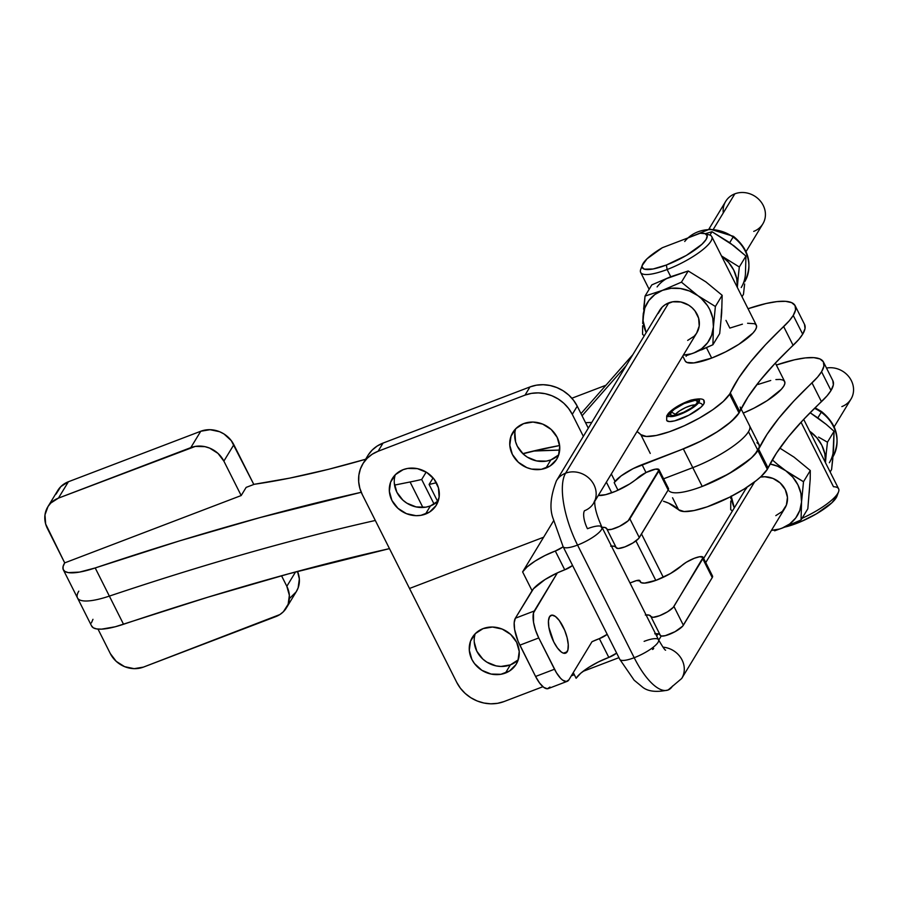 <?xml version="1.0" encoding="UTF-8"?>
<svg xmlns="http://www.w3.org/2000/svg" width="897" height="897" viewBox="0 0 897 897"><rect width="100%" height="100%" fill="white"/><g stroke="black" fill="none" stroke-linecap="round" stroke-linejoin="round"><path stroke-width="1.35" d="M515.73 428.744A25.699 23.075 -148.8 0 0 523.613 454.364A25.699 23.075 -148.8 0 0 550.881 459.892L545.925 468.077A25.699 23.075 31.2 0 1 516.75 460.688A25.699 23.075 31.2 0 1 512.77 432.545A25.699 23.075 31.2 0 1 523.579 423.642L515.865 428.609L511.021 436.2L509.799 445.26L512.366 454.409L518.343 462.258L526.831 467.617L531.607 469.086L541.34 469.31L550.085 465.98L556.476 459.578L558.483 455.519L559.717 446.459L557.138 437.299L551.162 429.45L542.685 424.102L532.997 422.061L523.579 423.642A25.699 23.075 31.2 0 1 552.754 431.031A25.699 23.075 31.2 0 1 556.734 459.174A25.699 23.075 31.2 0 1 545.925 468.077L550.881 459.892L558.596 454.936M395.285 474.771A25.699 23.075 -148.8 0 0 403.168 500.391A25.699 23.075 -148.8 0 0 430.437 505.919L425.481 514.093A25.699 23.075 31.2 0 1 396.306 506.715A25.699 23.075 31.2 0 1 392.337 478.572A25.699 23.075 31.2 0 1 403.134 469.669L395.42 474.636L390.576 482.227L389.354 491.287L391.922 500.436L397.909 508.285L406.386 513.645L416.062 515.685L420.906 515.338L429.641 512.008L436.043 505.605L439.126 497.117L438.442 487.822L434.092 479.155L426.714 472.427L417.453 468.66L407.72 468.425L403.134 469.669A25.699 23.075 31.2 0 1 432.309 477.058A25.699 23.075 31.2 0 1 436.29 505.202A25.699 23.075 31.2 0 1 425.481 514.093L430.437 505.919L438.151 500.952M474.255 642.061L476.823 651.211L482.799 659.06L486.802 662.109L496.063 665.888L500.963 666.46L510.382 664.879L505.426 673.053A25.699 23.075 31.2 0 1 476.251 665.664A25.699 23.075 31.2 0 1 472.282 637.52A25.699 23.075 31.2 0 1 483.079 628.618L475.365 633.585L470.521 641.176L469.299 650.235L471.867 659.385L474.479 663.556L481.846 670.294L491.108 674.062L500.851 674.297L509.586 670.956L515.988 664.554L517.984 660.495L519.217 651.435L516.638 642.286L510.662 634.426L502.185 629.077L492.498 627.037L483.079 628.618A25.699 23.075 31.2 0 1 512.254 636.007A25.699 23.075 31.2 0 1 516.235 664.15A25.699 23.075 31.2 0 1 505.426 673.053L510.382 664.879A25.699 23.075 -148.8 0 0 518.231 659.777M740.171 407.036A50.669 12.771 153.3 0 1 739.038 412.934A50.669 12.771 153.3 0 1 683.335 448.881L642.039 464.657L646.008 472.551L642.039 464.657A25.34 6.391 153.3 0 0 614.187 482.631L617.999 490.222L614.187 482.631L615.006 481.274L611.328 473.964L615.006 481.274L614.187 482.631L621.116 475.915L633.147 468.615L683.335 448.881L702.228 486.421A50.669 12.771 -26.7 0 0 757.92 450.473L748.479 431.704A50.669 12.771 153.3 0 1 692.776 467.651A50.669 12.771 -26.7 0 0 748.479 431.704A50.669 12.771 -26.7 0 0 749.612 425.806A50.669 12.771 153.3 0 1 748.479 431.704L757.92 450.473A50.669 12.771 -26.7 0 0 759.053 444.576L741.101 408.886M756.911 442.726L758.985 444.464L759.333 447.076L754.826 454.521L750.139 459.062L728.7 473.84L702.228 486.421L692.776 467.651L663.612 478.796L692.776 467.651L683.335 448.881L701.106 440.965L717.936 431.367L731.257 421.512L739.038 412.934A50.669 12.771 -26.7 0 0 739.756 411.622L730.315 392.852A50.669 12.771 153.3 0 1 729.575 394.198L739.027 412.979A50.669 12.771 -26.7 0 0 739.756 411.622L748.132 396.799L759.905 380.709L774.941 363.509L798.756 339.503L802.68 334.2A83.242 20.979 -26.7 0 0 804.564 324.456L795.123 305.675A83.242 20.979 153.3 0 1 793.24 315.43L802.68 334.2L805.024 328.605L804.486 324.288M522.996 453.792A43.437 10.943 153.3 0 1 538.514 450.608L559.683 450.081L534.096 451.034L522.929 453.815M611.732 492.789L606.383 482.138L611.732 492.789M583.342 436.334L572.286 414.358L577.242 406.173L588.297 428.161L577.242 406.173A36.194 32.494 -148.8 0 0 529.97 386.932L525.025 395.117L531.473 393.368L538.278 392.886L545.185 393.693L551.924 395.756L558.226 398.997L563.865 403.291L568.608 408.483L572.286 414.358L583.342 436.334M362.87 463.794A36.194 32.494 31.2 0 0 362.298 494.595L409.514 588.466L543.616 537.225L409.514 588.466L362.298 494.595L359.832 488.26L358.677 481.711L358.867 475.186L360.403 468.94L363.229 463.222L367.221 458.255L372.244 454.207L378.097 451.258L525.025 395.117A36.194 32.494 31.2 0 1 572.286 414.358L577.242 406.173L573.564 400.309L568.821 395.117L563.181 390.823L556.88 387.582L550.141 385.519L543.234 384.712L536.428 385.183L529.97 386.932L383.041 443.084L378.097 451.258L525.025 395.117L529.97 386.932L383.041 443.084A36.194 32.494 -148.8 0 0 367.826 455.62L362.87 463.794A36.194 32.494 31.2 0 1 378.097 451.258L383.041 443.084L377.2 446.033L372.177 450.081L368.185 455.048M514.889 432.455L515.573 441.739L517.322 446.235L523.299 454.084L527.301 457.134L536.563 460.901L546.295 461.136L550.881 459.892A25.699 23.075 -148.8 0 0 558.73 454.79M394.31 483.113L396.878 492.262L402.854 500.111L406.857 503.161L416.118 506.928L425.851 507.164L430.437 505.919A25.699 23.075 -148.8 0 0 438.285 500.818M641.512 533.973L663.287 577.276L641.512 533.973M475.231 633.719A25.699 23.075 -148.8 0 0 483.113 659.34A25.699 23.075 -148.8 0 0 510.382 664.879L518.096 659.912M503.991 701.577A36.194 32.494 31.2 0 1 456.719 682.337L409.514 588.466L456.719 682.337L460.396 688.212L465.139 693.392L470.779 697.687L477.081 700.938L483.819 703.001L490.726 703.809L497.532 703.326L503.991 701.577L542.909 686.71L503.991 701.577M618.93 657.658L582.983 671.393L618.93 657.658M574.315 674.701L571.311 675.856L574.315 674.701M635.939 540.925L655.797 580.404L635.939 540.925M642.353 264.974L640.705 269.459A39.816 10.035 -26.7 0 0 667.133 269.515L666.381 265.019A36.194 9.127 153.3 0 1 642.353 264.974A36.194 9.127 153.3 0 1 662.334 247.718L700.165 233.265L662.334 247.718L647.006 258.829L642.185 265.523L642.117 267.138L644.349 269.178L653.038 268.999L666.381 265.019L686.384 255.41L701.947 244.276L706.096 239.477L707.206 235.833L705.154 233.691L700.165 233.265A36.194 9.127 153.3 0 1 704.795 233.568A36.194 9.127 153.3 0 1 699.178 246.697A36.194 9.127 153.3 0 1 666.381 265.019L667.133 269.515L670.754 276.713L667.133 269.515A39.816 10.035 153.3 0 1 640.649 272.408A39.816 10.035 153.3 0 1 642.084 266.936M683.054 356.714L685.185 360.975A39.816 10.035 -26.7 0 0 711.68 358.071L706.466 347.711L711.68 358.071L693.942 362.904L686.878 362.433L685.241 361.065M725.965 320.397L729.844 328.089L742.424 324.165M706.623 234.521A39.816 10.035 153.3 0 1 711.781 236.64A39.816 10.035 153.3 0 1 667.133 269.515A39.816 10.035 -26.7 0 0 703.203 249.355A39.816 10.035 -26.7 0 0 709.381 234.913L704.795 233.568M739.027 412.979A50.669 12.771 -26.7 0 1 681.798 449.464L701.376 440.853L715.84 432.702L727.983 424.236L736.471 416.387L739.027 412.979L729.575 394.198A50.669 12.771 153.3 0 1 684.321 425.739A50.669 12.771 153.3 0 1 640.817 434.653L637.049 431.513A337.104 84.968 153.3 0 1 640.817 434.653L646.378 436.469L656.279 435.46L669.409 431.749L684.321 425.739L699.357 418.103L712.857 409.682L723.318 401.408L729.575 394.198A50.669 12.771 -26.7 0 0 730.315 392.852L738.691 378.029L750.464 361.94L765.5 344.74L789.315 320.722L793.24 315.43L795.583 309.835L795.045 305.518L791.647 302.648L785.537 301.325L776.925 301.616L766.161 303.489L748.042 308.725A83.242 20.979 153.3 0 1 795.123 305.675M695.646 405.063L691.699 405.343L685.644 407.541L679.534 410.916L675.419 414.324L671.326 412.015A15.204 3.835 153.3 0 1 687.293 402.192A15.204 3.835 153.3 0 1 697.507 401.979A15.204 3.835 153.3 0 1 696.442 403.773L697.574 401.621L695.388 400.253L684.119 403.527L674.376 409.245L671.326 412.015L670.418 414.896L672.369 415.535L676.08 415.008L683.649 412.261L691.295 408.045L696.442 403.773A15.204 3.835 153.3 0 1 683.447 412.351A15.204 3.835 153.3 0 1 671.012 415.311A15.204 3.835 153.3 0 1 671.326 412.015L675.419 414.324A12.154 3.061 -26.7 0 0 674.746 415.3M668.119 416.724A3.622 3.016 40.3 0 1 668.321 413.427A3.622 3.016 40.3 0 1 669.532 412.609A17.368 4.384 153.3 0 1 690.118 400.544A17.368 4.384 153.3 0 1 698.236 403.179A3.622 3.016 40.3 0 1 702.788 405.332A20.99 5.292 -26.7 0 0 703.685 401.026M702.071 486.488L720.246 478.393L734.721 470.241L751.641 457.717L757.898 450.518A50.669 12.771 153.3 0 0 758.638 449.173L767.013 434.339L778.787 418.249L793.823 401.049L817.638 377.043L821.562 371.739L823.906 366.144L823.368 361.827L819.97 358.957L813.859 357.645L805.248 357.925L794.484 359.809L776.365 365.045A83.242 20.979 153.3 0 1 823.446 361.996A83.242 20.979 153.3 0 1 821.562 371.739L831.003 390.52L827.079 395.812L803.264 419.818L788.228 437.018L776.454 453.12L768.079 467.942A50.669 12.771 153.3 0 1 767.35 469.288L757.898 450.518L767.35 469.288L761.082 476.498L756.306 480.557L744.162 489.022L729.698 497.162L707.172 506.839L694.043 510.55L684.142 511.559L678.581 509.743L672.548 497.768L678.581 509.743A50.669 12.771 -26.7 0 0 722.085 500.829A50.669 12.771 -26.7 0 0 767.35 469.288A50.669 12.771 -26.7 0 0 768.079 467.942L758.638 449.173A412.609 104.007 153.3 0 1 811.998 382.896L821.439 401.677A83.242 20.979 -26.7 0 0 831.003 390.52L821.562 371.739A83.242 20.979 153.3 0 1 811.998 382.896L821.439 401.677A412.609 104.007 -26.7 0 0 768.079 467.942L758.638 449.173A50.669 12.771 153.3 0 1 757.898 450.518A50.669 12.771 153.3 0 1 712.644 482.059A50.669 12.771 153.3 0 1 669.14 490.973M801.032 422.229L833.47 486.723A39.816 10.035 153.3 0 1 838.572 491.78A39.816 10.035 153.3 0 1 802.03 518.331A39.816 10.035 -26.7 0 0 838.628 488.831L803.69 419.37M838.572 491.78L836.923 496.276A36.194 9.127 -26.7 0 1 784.841 527.077L801.38 521.437L816.371 513.858L831.934 502.724L837.036 495.94M832.808 380.608L833.347 384.925L831.003 390.52A83.242 20.979 -26.7 0 0 832.887 380.765L823.446 361.996M678.581 509.743L668.557 503.127L663.466 501.232A337.104 84.968 -26.7 0 1 678.581 509.743M775.367 363.061L784.651 381.505A39.816 10.035 -26.7 0 1 743.221 413.102L753.962 408.169L767.182 400.623L781.321 389.32L783.765 386.147L784.864 383.468L784.595 381.416L782.969 380.048L780.031 379.42L775.905 379.566M770.747 380.474L758.167 384.409M63.317 569.774A57.913 14.599 153.3 0 1 64.629 562.991L63.07 566.59L63.171 569.449L64.954 571.479L68.351 572.611L79.508 572.095L95.205 567.947L109.367 596.101L95.205 567.947A57.913 14.599 153.3 0 1 63.317 569.774L77.49 597.929A57.913 14.599 -26.7 0 0 109.367 596.101A1292.095 325.701 153.3 0 1 375.316 520.473A1292.095 325.701 -26.7 0 0 109.367 596.101L123.528 624.267L109.367 596.101A57.913 14.599 153.3 0 1 77.49 597.929L91.651 626.095A57.913 14.599 -26.7 0 0 123.528 624.267A1292.095 325.701 -26.7 0 1 389.477 548.628L288.666 573.811L207.779 597.234L115.231 626.768L101.585 629.145L96.685 628.932L93.288 627.799L91.505 625.77M91.393 622.91L92.963 619.311M110.342 653.633L98.008 629.1L110.342 653.633A25.34 22.728 31.3 0 0 143.419 667.11L134.146 668.669L124.593 666.65L116.24 661.369L110.342 653.633M77.49 597.929A57.913 14.599 153.3 0 1 78.801 591.157M286.827 586.302A25.34 22.728 31.3 0 1 286.401 607.897A25.34 22.728 31.3 0 1 275.783 616.62L143.419 667.11L279.875 614.557L283.385 611.732L288.15 604.253L289.361 595.316L286.827 586.302L295.573 571.927L286.827 586.302L281.535 575.762L286.827 586.302M286.401 607.897L296.38 591.515A25.34 22.728 -148.7 0 0 297.501 571.411L299.34 578.935L298.129 587.871L296.156 591.874L289.854 598.176M695.276 404.973A12.154 3.061 -26.7 0 0 685.196 407.754A12.154 3.061 -26.7 0 0 675.419 414.324L674.522 416.051M667.222 421.029A20.99 5.292 -26.7 0 0 684.108 417.509A20.99 5.292 -26.7 0 0 702.788 405.332A3.622 3.016 -139.7 0 0 698.236 403.179A17.368 4.384 153.3 0 1 677.65 415.244A17.368 4.384 153.3 0 1 669.532 412.609A3.622 3.016 -139.7 0 0 668.321 413.427L666.706 415.916L666.706 420.458M666.852 420.693L669.554 421.579L674.69 420.85L688.829 415.244L700.994 407.171L703.932 403.706L704.055 401.351M669.532 412.609L675.419 407.731L684.153 402.91L695.13 399.3L699.279 399.894L698.236 403.179L694.749 406.352L680.565 414.19L670.732 416.623L668.489 415.894L669.532 412.609M200.771 431.244L210.044 429.697L219.597 431.715L224.003 433.98L231.269 440.629L253.817 484.458L233.848 444.733L223.869 461.114L241.181 495.548L64.707 562.879L45.657 524.016L44.985 514.856L48.034 506.491L50.826 503.015L58.428 498.127L195.311 446.403L204.908 446.65L209.618 448.096L217.971 453.377L223.869 461.114L241.181 495.548L246.159 487.385L241.181 495.548L64.707 562.879L47.384 528.445A25.34 22.728 31.3 0 1 47.81 506.85A25.34 22.728 31.3 0 1 58.428 498.127L190.792 447.625L200.771 431.244L68.407 481.745L200.771 431.244L190.792 447.625A25.34 22.728 31.3 0 1 223.869 461.114L233.848 444.733A25.34 22.728 -148.7 0 0 200.771 431.244M56.04 494.112L60.805 486.634L68.407 481.745L58.428 498.127L68.407 481.745A25.34 22.728 -148.7 0 0 57.789 490.468L47.81 506.85M421.68 479.48A228.017 57.475 153.3 0 1 410.075 481.981L422.891 507.478L410.075 481.981A228.017 57.475 -26.7 0 0 421.68 479.48L426.176 472.102L421.68 479.48L434.092 504.136L421.68 479.48M95.205 567.947A1292.095 325.701 153.3 0 1 361.233 492.296L260.343 517.491L179.445 540.913L95.205 567.947M394.545 485.109A1292.095 325.701 153.3 0 1 410.075 481.981L394.545 485.109M365.617 459.253A539.276 135.94 153.3 0 1 254.288 484.279L246.159 487.385L254.288 484.279L289.72 478.123L328.257 469.378L365.617 459.253M437.646 501.445L429.102 484.447L433.083 477.91L429.102 484.447L436.391 482.732A217.164 54.739 153.3 0 1 429.102 484.447L437.646 501.445M522.828 453.635A337.104 84.968 153.3 0 1 528.266 452.267L522.828 453.635M529.914 451.864A337.104 84.968 153.3 0 1 559.627 445.54L529.903 451.864M582.063 415.771L626.218 365.584L582.063 415.771M632.71 354.853L630.311 358.811M640.817 434.653L650.258 453.433L640.817 434.653M585.55 422.689A337.104 84.968 153.3 0 1 591.762 422.453L585.55 422.689M747.582 323.256L754.646 323.727L756.272 325.095L756.541 327.158L755.442 329.827L752.998 333.011L738.859 344.313L725.639 351.859L711.68 358.071A39.816 10.035 -26.7 0 0 756.328 325.196L711.781 236.64M686.07 356.333L686.564 355.582M793.116 345.356A83.242 20.979 -26.7 0 0 802.68 334.2L793.24 315.43A83.242 20.979 153.3 0 1 783.675 326.586L793.116 345.356A412.609 104.007 -26.7 0 0 739.756 411.622L730.315 392.852A412.609 104.007 153.3 0 1 783.675 326.586L793.116 345.356M605.946 385.239L571.871 398.234L605.946 385.239M567.173 651.76A20.272 7.311 -110.9 0 1 565.592 653.173A20.272 7.311 -110.9 0 1 552.574 639.404A20.272 7.311 -110.9 0 1 549.547 616.71L551.98 615.129L555.4 616.452L559.257 620.477L564.617 630.165L567.095 637.621L568.25 644.562L567.902 649.933L566.097 652.915L563.114 653.05L561.32 652.018L557.463 647.993L553.729 641.871L548.852 627.238L548.448 620.971L549.547 616.71A20.272 7.311 -110.9 0 1 551.128 615.297A20.272 7.311 -110.9 0 1 564.146 629.066A20.272 7.311 -110.9 0 1 567.173 651.76L563.473 653.173L567.173 651.76M562.554 547.159L555.299 551.016L564.74 569.797A28.973 7.299 -26.7 0 0 557.373 572.869L534.276 610.992L515.36 618.224L533.48 588.746L544.984 579.574L557.373 572.869L533.491 612.943L533.536 622.271L535.531 630.131L538.761 637.946L556.443 672.739L560.58 678.289L562.632 680.117L566.287 681.529L568.9 679.825L591.998 641.714A28.973 7.299 153.3 0 1 599.364 638.63L608.805 657.411L616.643 653.094A8.51 2.142 -26.7 0 1 608.805 657.411A28.973 7.299 -26.7 0 0 576.121 678.278L580.695 673.255L588.567 667.491L598.456 661.919L608.805 657.411L599.364 638.63L591.998 641.714L568.9 679.825A21.719 7.838 -110.9 0 1 567.207 681.339A21.719 7.838 -110.9 0 1 554.503 669.229L535.587 676.461L539.579 683.021L543.717 687.337L547.361 688.761L549.984 687.057M563.137 546.71A8.51 2.142 153.3 0 1 555.299 551.016L544.95 555.535L535.061 561.107L527.189 566.87L522.615 571.894L553.651 520.675L522.615 571.894L532.056 590.663L515.36 618.224L514.183 622.776L514.62 629.503L518.096 641.355L535.587 676.461L519.845 645.167L538.761 637.946A21.719 7.838 -110.9 0 1 534.276 610.992L515.36 618.224A21.719 7.838 69.1 0 0 519.845 645.167L538.761 637.946L554.503 669.229L535.587 676.461A21.719 7.838 69.1 0 0 548.291 688.571L567.207 681.339M573.273 672.615L576.121 678.278L573.273 672.615M654.743 633.787L658.589 633.91L661.369 636.029L665.271 635.681L675.071 631.667L682.684 626.151L712.24 577.578L712.566 576.166L711.478 575.437M660.327 635.289A13.029 3.285 -26.7 0 0 660.371 635.424A13.029 3.285 -26.7 0 0 671.259 633.562A13.029 3.285 -26.7 0 0 683.368 625.231L673.927 606.45L703.125 557.385L699.66 556.734L694.345 558.27L686.328 562.228L681.72 565.615A25.34 6.391 153.3 0 1 657.523 579.754A25.34 6.391 153.3 0 1 640.189 581.783A25.34 6.391 153.3 0 1 640.01 580.976L636.578 580.583L629.986 582.972L634.291 581.323A8.51 2.142 153.3 0 1 639.942 580.707A8.51 2.142 153.3 0 1 640.01 580.976L641.153 582.658L644.483 583.117L656.144 580.281L670.418 573.564L681.72 565.615A13.029 3.285 153.3 0 1 694.166 558.338A13.029 3.285 153.3 0 1 703.08 557.295A13.029 3.285 153.3 0 1 702.799 558.809L712.24 577.578L683.368 625.231L673.927 606.45A13.029 3.285 153.3 0 1 661.818 614.781A13.029 3.285 153.3 0 1 650.93 616.643A13.029 3.285 153.3 0 1 650.886 616.508L649.148 615.129L645.302 615.006M659.026 469.68A13.029 3.285 153.3 0 1 658.734 471.194L668.175 489.975A13.029 3.285 -26.7 0 0 668.467 488.45L659.026 469.68A13.029 3.285 153.3 0 0 650.101 470.723A13.029 3.285 153.3 0 0 637.655 478A25.34 6.391 153.3 0 1 598.333 495.413L605.587 494.684L615.622 491.264L629.672 483.954L646.199 472.45L655.595 469.12L659.06 469.781L628.158 520.787L619.547 526.337L611.765 529.286L607.863 529.645L605.083 527.514L601.237 527.391M607.202 634.325A8.51 2.142 153.3 0 1 599.364 638.63L607.202 634.325M660.069 634.784A25.34 6.391 -26.7 0 0 655.505 633.719M646.064 614.938A25.34 6.391 153.3 0 1 650.774 616.25A25.34 6.391 153.3 0 1 650.886 616.508L652.949 617.338L659.542 615.723L667.559 611.788L673.232 607.37L702.799 558.809L712.24 577.578A13.029 3.285 -26.7 0 0 712.532 576.065L703.08 557.295M658.734 471.194L629.862 518.836L639.303 537.617L668.175 489.975L658.734 471.194M610.678 546.172L614.523 546.295L616.261 547.675A13.029 3.285 -26.7 0 0 616.317 547.809A13.029 3.285 -26.7 0 0 627.194 545.948A13.029 3.285 -26.7 0 0 639.303 537.617L629.862 518.836A13.029 3.285 153.3 0 1 617.753 527.178A13.029 3.285 153.3 0 1 606.865 529.039A13.029 3.285 153.3 0 1 606.821 528.905A25.34 6.391 153.3 0 0 606.708 528.636A25.34 6.391 153.3 0 0 601.999 527.324M616.004 547.181A25.34 6.391 -26.7 0 0 611.44 546.105M564.74 569.797A8.51 2.142 -26.7 0 0 572.578 565.491L564.74 569.797L555.299 551.016A28.973 7.299 153.3 0 0 522.615 571.894L532.056 590.663A28.973 7.299 -26.7 0 1 557.373 572.869L564.74 569.797M616.261 547.675L618.325 548.504L624.917 546.89L632.934 542.943L638.619 538.536L668.175 489.975L668.5 488.551L667.413 487.833M644.113 641.366A21.719 5.472 153.3 0 1 658.499 639.673A21.719 5.472 153.3 0 1 634.201 657.714A57.913 20.9 69.1 0 0 667.783 690.118A57.913 20.9 -110.9 0 1 634.201 657.714A21.719 5.472 -26.7 0 0 658.555 639.785C662.603 646.793 664.957 650.258 665.608 650.202M681.731 678.435A21.719 19.499 -148.8 0 0 662.973 647.163A21.719 19.499 31.2 0 1 681.731 678.457A21.719 19.499 31.2 0 1 681.709 678.48L668.086 690.006C656.01 692.596 647.264 691.441 641.837 686.541L634.145 680.206L619.76 659.295A21.719 5.472 -26.7 0 0 634.201 657.714L577.556 545.073A21.719 5.472 -26.7 0 0 601.842 527.032M594.711 501.389L696.812 332.877A21.719 19.499 -148.8 0 0 693.448 309.095A21.719 19.499 -148.8 0 0 668.792 302.85L565.581 473.201A21.719 19.499 31.2 0 1 589.273 478.471A21.719 19.499 31.2 0 1 594.733 501.019A21.719 19.499 -148.8 0 0 589.273 478.471A21.719 19.499 -148.8 0 0 565.581 473.201A57.913 20.9 69.1 0 0 577.556 545.073L634.201 657.714A21.719 5.472 153.3 0 1 619.816 659.396M737.345 287.455L737.356 287.32A36.194 32.494 31.2 0 1 737.345 287.455L738.175 277.319L737.345 287.455M684.714 241.484A36.194 32.494 31.2 0 1 733.118 237.043L729.71 242.672L733.118 237.043A36.194 32.494 -148.8 0 0 688.055 237.896M746.046 251.609L762.865 223.858A21.719 19.499 -148.8 0 0 759.501 200.076A21.719 19.499 -148.8 0 0 734.845 193.83L713.463 229.116L734.845 193.83A21.719 19.499 31.2 0 1 763.201 205.379A21.719 19.499 31.2 0 1 753.727 231.381M642.891 319.31L644.808 308.019L648.845 300.551L654.877 294.519L662.502 290.336L645.033 296.077L643.082 320.79L646.188 332.608A36.194 32.494 31.2 0 1 643.059 316.417A36.194 32.494 31.2 0 1 662.502 290.336L671.191 288.285L680.375 288.509L689.401 290.987L697.675 295.55L681.44 282.163L662.502 290.336A36.194 32.494 31.2 0 1 697.675 295.55L715.38 306.494L697.675 295.55A36.194 32.494 31.2 0 1 713.407 326.833L715.38 306.494L722.163 295.304L705.928 281.916L688.223 270.972L670.754 276.713L651.816 284.887L670.754 276.713A36.194 32.494 -148.8 0 0 657.097 286.928M754.635 481.846L705.737 562.565L754.635 481.846M661.235 636.007L658.734 640.133L661.235 636.007M681.731 678.457L784.931 508.106A21.719 19.499 -148.8 0 0 782.823 485.77A21.719 19.499 -148.8 0 0 760.421 477.092L764.883 476.744L773.068 478.46L780.222 482.99L785.279 489.627L787.454 497.353L786.411 505.011L782.33 511.436L775.804 515.629M658.555 639.785L601.909 527.133C596.673 515.427 594.296 506.547 594.778 500.492L593.601 503.228A21.719 19.499 31.2 0 1 584.463 510.752A14.475 5.225 69.1 0 0 587.457 528.714A21.719 5.472 153.3 0 1 601.909 527.133A21.719 5.472 153.3 0 1 577.556 545.073A57.913 20.9 -110.9 0 1 565.581 473.201L668.792 302.85A21.719 19.499 -148.8 0 0 659.665 310.373L556.454 480.725A21.719 19.499 31.2 0 1 565.581 473.201A21.719 19.499 -148.8 0 0 556.443 480.736M834.176 426.826L850.995 399.087A21.719 19.499 -148.8 0 0 848.887 376.762A21.719 19.499 -148.8 0 0 826.507 368.062A21.719 19.499 31.2 0 1 852.105 382.313A21.719 19.499 31.2 0 1 841.857 406.599M832.988 456.741A36.194 32.494 -148.8 0 0 821.248 412.261L817.84 417.901L810.114 412.721L826.215 424.371L817.84 417.901L821.248 412.261A36.194 32.494 -148.8 0 0 814.498 408.348M809.621 431.165L816.685 437.59L821.843 445.282L824.836 453.792L825.487 462.538L826.305 452.548L825.487 462.538A36.194 32.494 31.2 0 0 809.744 431.255L809.621 431.165A36.194 32.494 31.2 0 1 809.744 431.255L809.621 431.165M831.597 469.523L830.14 471.945L831.597 469.523L832.752 459.186L834.064 431.278L827.449 442.199L826.305 452.548L827.449 442.199L818.524 437.074L827.449 442.199L834.064 431.278L833.571 449.184L831.597 469.523M824.971 454.454L826.26 452.985M821.248 412.261A36.194 32.494 31.2 0 1 836.677 446.37M826.215 424.371L834.064 431.278L826.215 424.371M833.571 449.184A36.194 32.494 31.2 0 1 829.355 462.729M790.167 473.784L785.794 470.768A36.194 32.494 31.2 0 1 801.537 502.062L803.51 481.723L790.167 473.784M789.562 525.126L801.043 519.968L807.827 508.778L801.043 519.968L801.537 502.062L803.51 481.723L810.294 470.533L803.51 481.723L785.794 470.768L777.419 464.298L785.794 470.768L777.531 466.205L770.041 463.996A36.194 32.494 31.2 0 1 785.794 470.768L792.746 477.114L797.893 484.806L800.886 493.316L801.537 502.062A36.194 32.494 31.2 0 1 782.106 528.142L801.043 519.968L801.537 502.062L799.788 510.46L795.751 517.928L789.719 523.96L782.106 528.142A36.194 32.494 31.2 0 1 771.465 530.34L779.874 528.983M774.638 530.822L784.427 527.234M777.419 464.298L772.306 459.881L777.419 464.298M730.696 509.552L732.356 511.077L730.696 509.552L730.763 500.986L730.696 509.552M730.932 496.422L730.831 498.721M731.212 496.007L734.318 507.837A36.194 32.494 31.2 0 1 731.234 496.366M746.898 487.273L746.304 488.686M810.294 470.533L794.058 457.145L779.841 448.119L794.058 457.145L810.294 470.533L810.215 479.099L810.294 470.533M807.827 508.778L810.215 479.099L807.827 508.778M790.055 454.622L794.058 457.145M809.767 484.066L809.217 492.711M563.159 546.755A21.719 5.472 -26.7 0 0 577.556 545.073A21.719 5.472 153.3 0 1 563.103 546.654L553.236 518.858C549.379 508.991 550.455 496.276 556.454 480.725M672.593 685.97A57.913 20.9 -110.9 0 1 667.783 690.118M652.511 649.462A14.475 5.225 69.1 0 0 653.711 648.43M643.62 309.196L645.033 296.077L651.816 284.887L645.033 296.077L662.502 290.336L681.44 282.163L688.223 270.972L681.44 282.163L701.342 298.522L707.441 305.597L709.762 309.577L712.767 318.087L713.407 326.833A36.194 32.494 31.2 0 1 693.975 352.913L712.913 344.74L713.407 326.833L711.657 335.231L707.632 342.699L701.6 348.731L693.975 352.913A36.194 32.494 31.2 0 1 683.335 355.111L691.744 353.754M686.508 355.593L696.296 352.016M642.566 334.323L644.225 335.848L642.566 334.323L642.633 325.757L642.566 334.323M643.272 313.401L642.701 323.503M687.674 340.4L694.2 336.207L696.599 333.224L699.212 326.048L698.628 318.2L694.951 310.878L692.103 307.761L688.717 305.182L680.89 301.997L672.66 301.807L665.282 304.621L662.266 307.054L658.185 313.468M666.774 278.552L688.223 270.972L705.928 281.916L722.163 295.304L721.67 313.21L719.697 333.549L721.67 313.21L722.163 295.304L715.38 306.494L713.407 326.833L712.913 344.74L719.697 333.549L712.913 344.74L701.432 349.908M670.754 276.713L675.004 275.401M701.925 279.393L705.928 281.927M721.648 308.848L721.087 317.493M723.274 212.925A21.719 19.499 31.2 0 1 734.845 193.83A21.719 19.499 -148.8 0 0 725.718 201.354L708.899 229.105M736.841 279.225L738.13 277.767M744.858 281.512A36.194 32.494 -148.8 0 0 733.118 237.043A36.194 32.494 31.2 0 1 748.547 271.152M745.441 273.966L745.945 256.06L739.319 266.981L721.491 255.937A36.194 32.494 31.2 0 1 721.614 256.026L739.319 266.981L745.945 256.06L729.71 242.672L712.005 231.718L709.942 235.115L712.005 231.718L705.289 233.713L712.005 231.718L733.97 245.856L745.945 256.06L745.441 273.966A36.194 32.494 31.2 0 1 741.225 287.511M744.622 283.957L743.478 294.306L744.622 283.957M739.319 266.981L738.175 277.319L739.319 266.981M742.01 296.728L743.478 294.306L742.01 296.728M721.614 256.026A36.194 32.494 31.2 0 1 737.356 287.32L736.706 278.563L733.712 270.053L728.566 262.373L721.614 256.026M640.649 272.408L649.136 289.294M704.212 401.598C704.448 398.616 700.008 398.122 690.892 400.129C680.733 403.796 673.221 408.225 668.343 413.394M632.8 354.707L580.987 413.618M650.93 616.643L660.371 635.424M639.953 580.729L640.839 582.489M616.317 547.809L606.865 529.039M815.07 407.787L821.585 411.577C837.305 424.64 841.038 439.81 832.764 457.1M619.76 659.295L563.103 546.654M746.696 487.407L703.663 558.439M658.006 633.787L656.66 636.007M687.921 237.94L709.886 229.06L733.466 236.348C749.186 249.422 752.908 264.593 744.633 281.871"/></g></svg>
